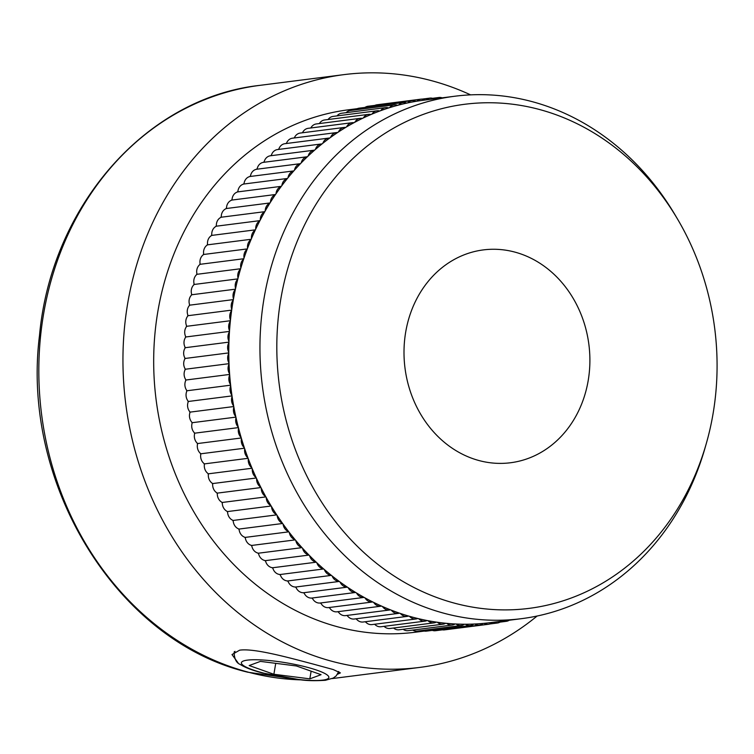<?xml version="1.0" encoding="UTF-8"?>
<svg xmlns="http://www.w3.org/2000/svg" width="754" height="754" viewBox="0 0 754 754"><rect width="100%" height="100%" fill="white"/><g stroke="black" fill="none" stroke-linecap="round" stroke-linejoin="round"><path stroke-width="1.13" d="M238 662.738L231.996 654.566L239.64 650.184C253.778 648.016 288.188 657.479 313.014 664.029L333.221 669.552L340.403 672.898L337.519 674.246M436.019 98.633A8.869 7.663 -97.3 0 1 438.988 97.492A8.869 7.663 -97.3 0 1 441.571 97.671A8.869 7.663 -97.3 0 1 442.146 97.85M426.161 99.886A8.869 7.663 -97.3 0 1 429.921 98.114A8.869 7.663 -97.3 0 1 432.504 98.293A8.869 7.663 -97.3 0 1 434.021 98.887M706.225 443.804A254.089 219.537 -97.3 0 1 455.162 603.341A254.089 219.537 -97.3 0 1 280.808 299.065A254.089 219.537 -97.3 0 1 538.724 109.302A254.089 219.537 -97.3 0 1 677.535 219.075A254.089 219.537 -97.3 0 1 706.225 443.804L704.99 448.121A263.334 227.529 -97.3 0 1 521.438 618.676A263.334 227.529 -97.3 0 1 444.785 613.464A263.334 227.529 -97.3 0 1 259.998 341.967A263.334 227.529 -97.3 0 1 454.737 96.239L423.588 100.216A263.334 227.529 82.7 0 0 416.877 101.187A8.869 7.663 -97.3 0 1 420.911 99.17A8.869 7.663 -97.3 0 1 423.494 99.349A8.869 7.663 -97.3 0 1 425.143 100.018M415.906 101.347A263.334 227.529 82.7 0 0 407.688 102.912A8.869 7.663 -97.3 0 1 411.948 100.65A8.869 7.663 -97.3 0 1 414.53 100.829A8.869 7.663 -97.3 0 1 415.906 101.347A263.334 227.529 -97.3 0 1 416.877 101.187M406.726 103.119A263.334 227.529 82.7 0 0 398.583 105.07A8.869 7.663 -97.3 0 1 403.07 102.563A8.869 7.663 -97.3 0 1 405.652 102.733A8.869 7.663 -97.3 0 1 406.726 103.119A263.334 227.529 -97.3 0 1 407.688 102.912M397.631 105.324A263.334 227.529 82.7 0 0 389.582 107.662A8.869 7.663 -97.3 0 1 394.276 104.891A8.869 7.663 -97.3 0 1 396.849 105.06A8.869 7.663 -97.3 0 1 397.631 105.324A263.334 227.529 -97.3 0 1 398.583 105.07M388.64 107.954A263.334 227.529 82.7 0 0 380.685 110.678A8.869 7.663 -97.3 0 1 385.577 107.633A8.869 7.663 -97.3 0 1 388.159 107.813A8.869 7.663 -97.3 0 1 388.64 107.954A263.334 227.529 -97.3 0 1 389.582 107.662M379.762 111.017A263.334 227.529 82.7 0 0 371.929 114.118A8.869 7.663 -97.3 0 1 377.009 110.791A8.869 7.663 -97.3 0 1 379.592 110.97A8.869 7.663 -97.3 0 1 379.762 111.017A263.334 227.529 -97.3 0 1 380.685 110.678M454.737 96.239A263.334 227.529 -97.3 0 1 531.391 101.441A263.334 227.529 -97.3 0 1 675.254 215.21L677.535 219.075M371.006 114.504A263.334 227.529 82.7 0 0 363.305 117.973A8.869 7.663 -97.3 0 1 368.565 114.363A8.869 7.663 -97.3 0 1 371.006 114.504A263.334 227.529 -97.3 0 1 371.929 114.118M362.41 118.406A263.334 227.529 82.7 0 0 354.842 122.242A8.869 7.663 -97.3 0 1 360.28 118.331A8.869 7.663 -97.3 0 1 362.41 118.406A263.334 227.529 -97.3 0 1 363.305 117.973M353.956 122.713A263.334 227.529 82.7 0 0 346.548 126.908A8.869 7.663 -97.3 0 1 352.146 122.695A8.869 7.663 -97.3 0 1 353.956 122.713A263.334 227.529 -97.3 0 1 354.842 122.242M345.69 127.426A263.334 227.529 82.7 0 0 338.452 131.978A8.869 7.663 -97.3 0 1 344.192 127.445A8.869 7.663 -97.3 0 1 345.69 127.426A263.334 227.529 -97.3 0 1 346.548 126.908M337.603 132.534A263.334 227.529 82.7 0 0 330.544 137.435A8.869 7.663 -97.3 0 1 336.416 132.581A8.869 7.663 -97.3 0 1 337.603 132.534A263.334 227.529 -97.3 0 1 338.452 131.978M329.724 138.029A263.334 227.529 82.7 0 0 322.853 143.26A8.869 7.663 -97.3 0 1 328.848 138.086A8.869 7.663 -97.3 0 1 329.724 138.029A263.334 227.529 -97.3 0 1 330.544 137.435M322.052 143.901A263.334 227.529 82.7 0 0 315.389 149.462A8.869 7.663 -97.3 0 1 321.496 143.948A8.869 7.663 -97.3 0 1 322.052 143.901A263.334 227.529 -97.3 0 1 322.853 143.26M314.616 150.14A263.334 227.529 82.7 0 0 308.16 156.021A8.869 7.663 -97.3 0 1 314.371 150.159A8.869 7.663 -97.3 0 1 314.616 150.14A263.334 227.529 -97.3 0 1 315.389 149.462M321.496 143.948L277.538 149.556A8.869 7.663 82.7 0 0 271.431 155.079A263.334 227.529 -97.3 0 0 270.658 155.739A8.869 7.663 82.7 0 0 270.413 155.776A8.869 7.663 82.7 0 0 264.202 161.629A263.334 227.529 -97.3 0 0 263.448 162.346A8.869 7.663 82.7 0 1 263.523 162.336L307.415 156.728A263.334 227.529 82.7 0 0 301.185 162.921A8.869 7.663 -97.3 0 1 307.415 156.728A263.334 227.529 -97.3 0 1 308.16 156.021M256.888 169.216A8.869 7.663 82.7 0 0 256.501 169.282A263.334 227.529 -97.3 0 1 257.227 168.538A8.869 7.663 82.7 0 0 257.095 169.198A8.869 7.663 82.7 0 0 256.888 169.216L300.478 163.656A263.334 227.529 82.7 0 0 294.475 170.159A8.869 7.663 -97.3 0 1 300.46 163.665A263.334 227.529 -97.3 0 1 301.185 162.921M293.777 170.941A263.334 227.529 82.7 0 0 288.028 177.718A8.869 7.663 -97.3 0 1 293.777 170.941A263.334 227.529 -97.3 0 1 294.475 170.159M287.368 178.538A263.334 227.529 82.7 0 0 281.873 185.588A8.869 7.663 -97.3 0 1 287.368 178.538A263.334 227.529 -97.3 0 1 288.028 177.718M281.242 186.436A263.334 227.529 82.7 0 0 276.021 193.759A8.869 7.663 -97.3 0 1 281.242 186.436A263.334 227.529 -97.3 0 1 281.873 185.588M275.417 194.636A263.334 227.529 82.7 0 0 270.46 202.204A8.869 7.663 -97.3 0 1 275.417 194.636A263.334 227.529 -97.3 0 1 276.021 193.759M269.894 203.109A263.334 227.529 82.7 0 0 265.219 210.922A8.869 7.663 -97.3 0 1 269.894 203.109A263.334 227.529 -97.3 0 1 270.46 202.204M264.692 211.855A263.334 227.529 82.7 0 0 260.309 219.895A8.869 7.663 -97.3 0 1 264.692 211.855A263.334 227.529 -97.3 0 1 265.219 210.922M259.81 220.856A263.334 227.529 82.7 0 0 255.719 229.103A8.869 7.663 -97.3 0 1 259.81 220.856A263.334 227.529 -97.3 0 1 260.309 219.895M255.257 230.093A263.334 227.529 82.7 0 0 251.478 238.537A8.869 7.663 -97.3 0 1 255.257 230.093A263.334 227.529 -97.3 0 1 255.719 229.103M251.054 239.546A263.334 227.529 82.7 0 0 247.576 248.179A8.869 7.663 -97.3 0 1 251.054 239.546A263.334 227.529 -97.3 0 1 251.478 238.537M247.189 249.206A263.334 227.529 82.7 0 0 244.032 258.009A8.869 7.663 -97.3 0 1 247.189 249.206A263.334 227.529 -97.3 0 1 247.576 248.179M243.674 259.056A263.334 227.529 82.7 0 0 240.846 268.019A8.869 7.663 -97.3 0 1 243.674 259.056A263.334 227.529 -97.3 0 1 244.032 258.009M240.526 269.084A263.334 227.529 82.7 0 0 238.019 278.179A8.869 7.663 -97.3 0 1 240.526 269.084A263.334 227.529 -97.3 0 1 240.846 268.019M237.746 279.263A263.334 227.529 82.7 0 0 235.568 288.48A8.869 7.663 -97.3 0 1 237.746 279.263A263.334 227.529 -97.3 0 1 238.019 278.179M235.333 289.574A263.334 227.529 82.7 0 0 233.486 298.914A8.869 7.663 -97.3 0 1 235.333 289.574A263.334 227.529 -97.3 0 1 235.568 288.48M233.288 300.017A263.334 227.529 82.7 0 0 231.78 309.442A8.869 7.663 -97.3 0 1 233.288 300.017A263.334 227.529 -97.3 0 1 233.486 298.914M231.629 310.554A263.334 227.529 82.7 0 0 230.46 320.064A8.869 7.663 -97.3 0 1 231.629 310.554A263.334 227.529 -97.3 0 1 231.78 309.442M230.347 321.185A263.334 227.529 82.7 0 0 229.518 330.752A8.869 7.663 -97.3 0 1 230.347 321.185A263.334 227.529 -97.3 0 1 230.46 320.064M229.442 331.883A263.334 227.529 82.7 0 0 228.962 341.496A8.869 7.663 -97.3 0 1 229.442 331.883A263.334 227.529 -97.3 0 1 229.518 330.752M228.924 342.627A263.334 227.529 82.7 0 0 228.782 352.269A8.869 7.663 -97.3 0 1 228.924 342.627A263.334 227.529 -97.3 0 1 228.962 341.496M228.792 353.409A263.334 227.529 82.7 0 0 228.999 363.06A8.869 7.663 -97.3 0 1 228.792 353.409A263.334 227.529 -97.3 0 1 228.782 352.269M229.037 364.191A263.334 227.529 82.7 0 0 229.593 373.843A8.869 7.663 -97.3 0 1 229.037 364.191A263.334 227.529 -97.3 0 1 228.999 363.06M229.678 374.983A263.334 227.529 82.7 0 0 230.573 384.615A8.869 7.663 -97.3 0 1 229.678 374.983A263.334 227.529 -97.3 0 1 229.593 373.843M230.696 385.746A263.334 227.529 82.7 0 0 231.93 395.341A8.869 7.663 -97.3 0 1 230.696 385.746A263.334 227.529 -97.3 0 1 230.573 384.615M232.091 396.472A263.334 227.529 82.7 0 0 233.674 406.01A8.869 7.663 -97.3 0 1 232.091 396.472A263.334 227.529 -97.3 0 1 231.93 395.341M233.872 407.132A263.334 227.529 82.7 0 0 235.785 416.604A8.869 7.663 -97.3 0 1 233.872 407.132A263.334 227.529 -97.3 0 1 233.674 406.01M236.03 417.716A263.334 227.529 82.7 0 0 238.273 427.113A8.869 7.663 -97.3 0 1 236.03 417.716A263.334 227.529 -97.3 0 1 235.785 416.604M238.556 428.206A263.334 227.529 82.7 0 0 241.129 437.499A8.869 7.663 -97.3 0 1 238.556 428.206A263.334 227.529 -97.3 0 1 238.273 427.113M241.45 438.592A263.334 227.529 82.7 0 0 244.353 447.763A8.869 7.663 -97.3 0 1 241.45 438.592A263.334 227.529 -97.3 0 1 241.129 437.499M244.711 448.837A263.334 227.529 82.7 0 0 247.934 457.885A8.869 7.663 -97.3 0 1 244.711 448.837A263.334 227.529 -97.3 0 1 244.353 447.763M248.33 458.941A263.334 227.529 82.7 0 0 251.864 467.838A8.869 7.663 -97.3 0 1 248.33 458.941A263.334 227.529 -97.3 0 1 247.934 457.885M252.298 468.875A263.334 227.529 82.7 0 0 256.143 477.612A8.869 7.663 -97.3 0 1 252.298 468.875A263.334 227.529 -97.3 0 1 251.864 467.838M256.614 478.63A263.334 227.529 82.7 0 0 260.761 487.188A8.869 7.663 -97.3 0 1 256.614 478.63A263.334 227.529 -97.3 0 1 256.143 477.612M261.27 488.187A263.334 227.529 82.7 0 0 265.71 496.556A8.869 7.663 -97.3 0 1 261.27 488.187A263.334 227.529 -97.3 0 1 260.761 487.188M266.247 497.536A263.334 227.529 82.7 0 0 270.978 505.698A8.869 7.663 -97.3 0 1 266.247 497.536A263.334 227.529 -97.3 0 1 265.71 496.556M271.553 506.65A263.334 227.529 82.7 0 0 276.558 514.596A8.869 7.663 -97.3 0 1 271.553 506.65A263.334 227.529 -97.3 0 1 270.978 505.698M277.17 515.519A263.334 227.529 82.7 0 0 282.448 523.238A8.869 7.663 -97.3 0 1 277.17 515.519A263.334 227.529 -97.3 0 1 276.558 514.596M283.089 524.134A263.334 227.529 82.7 0 0 288.631 531.598A8.869 7.663 -97.3 0 1 283.089 524.134A263.334 227.529 -97.3 0 1 282.448 523.238M289.3 532.465A263.334 227.529 82.7 0 0 295.097 539.676A8.869 7.663 -97.3 0 1 289.3 532.465A263.334 227.529 -97.3 0 1 288.631 531.598M295.794 540.514A263.334 227.529 82.7 0 0 301.836 547.461A8.869 7.663 -97.3 0 1 295.794 540.514A263.334 227.529 -97.3 0 1 295.097 539.676M302.561 548.262A263.334 227.529 82.7 0 0 308.838 554.925A8.869 7.663 -97.3 0 1 302.561 548.262A263.334 227.529 -97.3 0 1 301.836 547.461M309.592 555.689A263.334 227.529 82.7 0 0 316.086 562.06A8.869 7.663 -97.3 0 1 309.592 555.689A263.334 227.529 -97.3 0 1 308.838 554.925M316.859 562.795A263.334 227.529 82.7 0 0 323.57 568.855A8.869 7.663 -97.3 0 1 316.859 562.795A263.334 227.529 -97.3 0 1 316.086 562.06M324.371 569.553A263.334 227.529 82.7 0 0 331.289 575.311A8.869 7.663 -97.3 0 1 324.371 569.553A263.334 227.529 -97.3 0 1 323.57 568.855M332.109 575.971A263.334 227.529 82.7 0 0 339.206 581.4A8.869 7.663 -97.3 0 1 332.109 575.971A263.334 227.529 -97.3 0 1 331.289 575.311M340.054 582.022A263.334 227.529 82.7 0 0 347.33 587.112A8.869 7.663 -97.3 0 1 340.054 582.022A263.334 227.529 -97.3 0 1 339.206 581.4M348.197 587.696A263.334 227.529 82.7 0 0 355.643 592.456A8.869 7.663 -97.3 0 1 348.197 587.696A263.334 227.529 -97.3 0 1 347.33 587.112M356.529 592.993A263.334 227.529 82.7 0 0 364.116 597.404A8.869 7.663 -97.3 0 1 356.529 592.993A263.334 227.529 -97.3 0 1 355.643 592.456L312.043 598.026A8.869 7.663 82.7 0 0 312.269 597.997A8.869 7.663 82.7 0 0 312.561 598.61A263.334 227.529 -97.3 0 1 311.675 598.063A8.869 7.663 82.7 0 0 312.043 598.026M365.021 597.903A263.334 227.529 -97.3 0 1 364.116 597.404L320.214 603.011A8.869 7.663 82.7 0 1 320.158 603.011A263.334 227.529 -97.3 0 0 321.063 603.511A8.869 7.663 82.7 0 0 328.537 607.601A8.869 7.663 82.7 0 0 328.791 607.564A263.334 227.529 -97.3 0 0 329.715 608.016A8.869 7.663 82.7 0 0 337 611.805L380.959 606.197A8.869 7.663 -97.3 0 1 373.673 602.408A263.334 227.529 -97.3 0 1 372.749 601.956A8.869 7.663 -97.3 0 1 372.495 601.994A8.869 7.663 -97.3 0 1 365.021 597.903A263.334 227.529 82.7 0 0 372.749 601.956M373.673 602.408A263.334 227.529 82.7 0 0 381.533 606.093A8.869 7.663 -97.3 0 1 380.959 606.197M382.457 606.508A263.334 227.529 82.7 0 0 390.431 609.826A8.869 7.663 -97.3 0 1 389.564 610.005A8.869 7.663 -97.3 0 1 382.457 606.508A263.334 227.529 -97.3 0 1 381.533 606.093M391.383 610.203A263.334 227.529 82.7 0 0 399.45 613.143A8.869 7.663 -97.3 0 1 398.272 613.407A8.869 7.663 -97.3 0 1 391.383 610.203A263.334 227.529 -97.3 0 1 390.431 609.826M400.402 613.464A263.334 227.529 82.7 0 0 408.564 616.037A8.869 7.663 -97.3 0 1 407.085 616.395A8.869 7.663 -97.3 0 1 400.402 613.464A263.334 227.529 -97.3 0 1 399.45 613.143M492.362 622.38A8.869 7.663 -97.3 0 1 488.46 624.274A8.869 7.663 -97.3 0 1 484.068 623.341A263.334 227.529 -97.3 0 1 483.088 623.435A8.869 7.663 -97.3 0 1 479.421 625.113A8.869 7.663 -97.3 0 1 474.747 624.01A263.334 227.529 -97.3 0 1 473.766 624.058A8.869 7.663 -97.3 0 1 470.345 625.528A8.869 7.663 -97.3 0 1 465.397 624.237A263.334 227.529 -97.3 0 1 464.407 624.227A8.869 7.663 -97.3 0 1 461.25 625.5A8.869 7.663 -97.3 0 1 456.029 624.01A263.334 227.529 -97.3 0 1 455.039 623.963A8.869 7.663 -97.3 0 1 452.146 625.057A8.869 7.663 -97.3 0 1 446.66 623.351A263.334 227.529 -97.3 0 1 445.671 623.256A8.869 7.663 -97.3 0 1 443.05 624.171A8.869 7.663 -97.3 0 1 437.311 622.248A263.334 227.529 -97.3 0 1 436.33 622.107A8.869 7.663 -97.3 0 1 433.984 622.861A8.869 7.663 -97.3 0 1 427.999 620.702A263.334 227.529 -97.3 0 1 427.018 620.514A8.869 7.663 -97.3 0 1 424.954 621.126A8.869 7.663 -97.3 0 1 418.734 618.723A263.334 227.529 -97.3 0 1 417.754 618.487A263.334 227.529 -97.3 0 1 413.635 617.441A263.334 227.529 -97.3 0 1 409.526 616.31A263.334 227.529 -97.3 0 1 408.564 616.037M424.295 631.07L415.171 632.238A263.334 227.529 -97.3 0 1 338.518 627.036A263.334 227.529 -97.3 0 1 153.731 355.539A263.334 227.529 -97.3 0 1 348.471 109.801L357.273 108.68M365.398 621.72A8.869 7.663 82.7 0 0 365.567 621.927A263.334 227.529 -97.3 0 1 365.021 621.767M356.208 618.77A8.869 7.663 82.7 0 0 356.444 619.081A263.334 227.529 -97.3 0 1 355.728 618.836M347.142 615.415A8.869 7.663 82.7 0 0 347.415 615.811A263.334 227.529 -97.3 0 1 346.586 615.49M338.207 611.654A8.869 7.663 82.7 0 0 338.499 612.125A263.334 227.529 -97.3 0 1 337.613 611.73M304.239 593.313A263.334 227.529 -97.3 0 1 303.372 592.729A8.869 7.663 82.7 0 0 303.966 592.691A8.869 7.663 82.7 0 0 304.239 593.313A8.869 7.663 82.7 0 0 311.675 598.063M296.096 587.63A263.334 227.529 -97.3 0 1 295.248 587.008A8.869 7.663 82.7 0 0 295.841 586.998A8.869 7.663 82.7 0 0 296.096 587.63A8.869 7.663 82.7 0 0 303.372 592.729M288.151 581.579A263.334 227.529 -97.3 0 1 287.321 580.919A8.869 7.663 82.7 0 0 287.924 580.938A8.869 7.663 82.7 0 0 288.151 581.579A8.869 7.663 82.7 0 0 295.248 587.008M280.413 575.17A263.334 227.529 -97.3 0 1 279.611 574.473A8.869 7.663 82.7 0 0 280.205 574.51A8.869 7.663 82.7 0 0 280.413 575.17A8.869 7.663 82.7 0 0 287.321 580.919M272.901 568.403A263.334 227.529 -97.3 0 1 272.128 567.668A8.869 7.663 82.7 0 0 272.722 567.743A8.869 7.663 82.7 0 0 272.901 568.403A8.869 7.663 82.7 0 0 279.611 574.473M265.625 561.296A263.334 227.529 -97.3 0 1 264.88 560.533A8.869 7.663 82.7 0 0 265.465 560.637A8.869 7.663 82.7 0 0 265.625 561.296A8.869 7.663 82.7 0 0 272.128 567.668M258.603 553.87A263.334 227.529 -97.3 0 1 257.877 553.068A8.869 7.663 82.7 0 0 258.462 553.2A8.869 7.663 82.7 0 0 258.603 553.87A8.869 7.663 82.7 0 0 264.88 560.533M251.836 546.122A263.334 227.529 -97.3 0 1 251.139 545.293A8.869 7.663 82.7 0 0 251.723 545.444A8.869 7.663 82.7 0 0 251.836 546.122A8.869 7.663 82.7 0 0 257.877 553.068M245.342 538.073A263.334 227.529 -97.3 0 1 244.673 537.216A8.869 7.663 82.7 0 0 245.248 537.395A8.869 7.663 82.7 0 0 245.342 538.073A8.869 7.663 82.7 0 0 251.139 545.293M239.131 529.742A263.334 227.529 -97.3 0 1 238.49 528.846A8.869 7.663 82.7 0 0 239.065 529.054A8.869 7.663 82.7 0 0 239.131 529.742A8.869 7.663 82.7 0 0 244.673 537.216M233.212 521.127A263.334 227.529 -97.3 0 1 232.6 520.213A8.869 7.663 82.7 0 0 233.165 520.449A8.869 7.663 82.7 0 0 233.212 521.127A8.869 7.663 82.7 0 0 238.49 528.846M227.595 512.258A263.334 227.529 -97.3 0 1 227.02 511.316A8.869 7.663 82.7 0 0 227.576 511.57A8.869 7.663 82.7 0 0 227.595 512.258A8.869 7.663 82.7 0 0 232.6 520.213M222.289 503.144A263.334 227.529 -97.3 0 1 221.751 502.173A8.869 7.663 82.7 0 0 222.298 502.456A8.869 7.663 82.7 0 0 222.289 503.144A8.869 7.663 82.7 0 0 227.02 511.316M217.303 493.804A263.334 227.529 -97.3 0 1 216.803 492.805A8.869 7.663 82.7 0 0 217.34 493.116A8.869 7.663 82.7 0 0 217.303 493.804A8.869 7.663 82.7 0 0 221.751 502.173M212.656 484.247A263.334 227.529 -97.3 0 1 212.185 483.22A8.869 7.663 82.7 0 0 212.713 483.559A8.869 7.663 82.7 0 0 212.656 484.247A8.869 7.663 82.7 0 0 216.803 492.805M208.34 474.483A263.334 227.529 -97.3 0 1 207.906 473.446A8.869 7.663 82.7 0 0 208.424 473.814A8.869 7.663 82.7 0 0 208.34 474.483A8.869 7.663 82.7 0 0 212.185 483.22M204.372 464.549A263.334 227.529 -97.3 0 1 203.976 463.493A8.869 7.663 82.7 0 0 204.475 463.88A8.869 7.663 82.7 0 0 204.372 464.549A8.869 7.663 82.7 0 0 207.906 473.446M200.752 454.445A263.334 227.529 -97.3 0 1 200.394 453.38A8.869 7.663 82.7 0 0 200.884 453.785A8.869 7.663 82.7 0 0 200.752 454.445A8.869 7.663 82.7 0 0 203.976 463.493M197.491 444.2A263.334 227.529 -97.3 0 1 197.171 443.116A8.869 7.663 82.7 0 0 197.652 443.541A8.869 7.663 82.7 0 0 197.491 444.2A8.869 7.663 82.7 0 0 200.394 453.38M194.598 433.823A263.334 227.529 -97.3 0 1 194.315 432.721A8.869 7.663 82.7 0 0 194.777 433.173A8.869 7.663 82.7 0 0 194.598 433.823A8.869 7.663 82.7 0 0 197.171 443.116M192.072 423.333A263.334 227.529 -97.3 0 1 191.827 422.221A8.869 7.663 82.7 0 0 192.27 422.692A8.869 7.663 82.7 0 0 192.072 423.333A8.869 7.663 82.7 0 0 194.315 432.721M189.914 412.74A263.334 227.529 -97.3 0 1 189.706 411.627A8.869 7.663 82.7 0 0 190.14 412.118A8.869 7.663 82.7 0 0 189.914 412.74A8.869 7.663 82.7 0 0 191.827 422.221M188.132 402.08A263.334 227.529 -97.3 0 1 187.972 400.949A8.869 7.663 82.7 0 0 188.387 401.467A8.869 7.663 82.7 0 0 188.132 402.08A8.869 7.663 82.7 0 0 189.706 411.627M186.738 391.354A263.334 227.529 -97.3 0 1 186.606 390.223A8.869 7.663 82.7 0 0 187.001 390.761A8.869 7.663 82.7 0 0 186.738 391.354A8.869 7.663 82.7 0 0 187.972 400.949M185.72 380.591A263.334 227.529 -97.3 0 1 185.635 379.46A8.869 7.663 82.7 0 0 186.012 380.007A8.869 7.663 82.7 0 0 185.72 380.591A8.869 7.663 82.7 0 0 186.606 390.223M185.079 369.809A263.334 227.529 -97.3 0 1 185.041 368.668A8.869 7.663 82.7 0 0 185.39 369.234A8.869 7.663 82.7 0 0 185.079 369.809A8.869 7.663 82.7 0 0 185.635 379.46M184.834 359.017A263.334 227.529 -97.3 0 1 184.824 357.877A8.869 7.663 82.7 0 0 185.164 358.461A8.869 7.663 82.7 0 0 184.834 359.017A8.869 7.663 82.7 0 0 185.041 368.668M184.966 348.235A263.334 227.529 -97.3 0 1 185.003 347.104A8.869 7.663 82.7 0 0 185.314 347.698A8.869 7.663 82.7 0 0 184.966 348.235A8.869 7.663 82.7 0 0 184.824 357.877M185.484 337.49A263.334 227.529 -97.3 0 1 185.559 336.359A8.869 7.663 82.7 0 0 185.852 336.972A8.869 7.663 82.7 0 0 185.484 337.49A8.869 7.663 82.7 0 0 185.003 347.104M186.379 326.793A263.334 227.529 -97.3 0 1 186.502 325.671A8.869 7.663 82.7 0 0 186.775 326.293A8.869 7.663 82.7 0 0 186.379 326.793A8.869 7.663 82.7 0 0 185.559 336.359M187.671 316.171A263.334 227.529 -97.3 0 1 187.821 315.049A8.869 7.663 82.7 0 0 188.076 315.69A8.869 7.663 82.7 0 0 187.671 316.171A8.869 7.663 82.7 0 0 186.502 325.671M189.329 305.624A263.334 227.529 -97.3 0 1 189.527 304.522A8.869 7.663 82.7 0 0 189.754 305.163A8.869 7.663 82.7 0 0 189.329 305.624A8.869 7.663 82.7 0 0 187.821 315.049M191.375 295.191A263.334 227.529 -97.3 0 1 191.61 294.098A8.869 7.663 82.7 0 0 191.818 294.748A8.869 7.663 82.7 0 0 191.375 295.191A8.869 7.663 82.7 0 0 189.527 304.522M193.787 284.871A263.334 227.529 -97.3 0 1 194.061 283.787A8.869 7.663 82.7 0 0 194.249 284.456A8.869 7.663 82.7 0 0 193.787 284.871A8.869 7.663 82.7 0 0 191.61 294.098M196.568 274.692A263.334 227.529 -97.3 0 1 196.888 273.627A8.869 7.663 82.7 0 0 197.048 274.296A8.869 7.663 82.7 0 0 196.568 274.692A8.869 7.663 82.7 0 0 194.061 283.787M199.716 264.673A263.334 227.529 -97.3 0 1 200.074 263.617A8.869 7.663 82.7 0 0 200.206 264.296A8.869 7.663 82.7 0 0 199.716 264.673A8.869 7.663 82.7 0 0 196.888 273.627M203.231 254.814A263.334 227.529 -97.3 0 1 203.618 253.787A8.869 7.663 82.7 0 0 203.731 254.466A8.869 7.663 82.7 0 0 203.231 254.814A8.869 7.663 82.7 0 0 200.074 263.617M207.086 245.154A263.334 227.529 -97.3 0 1 207.52 244.145A8.869 7.663 82.7 0 0 207.604 244.833A8.869 7.663 82.7 0 0 207.086 245.154A8.869 7.663 82.7 0 0 203.618 253.787M211.299 235.7A263.334 227.529 -97.3 0 1 211.761 234.72A8.869 7.663 82.7 0 0 211.827 235.399A8.869 7.663 82.7 0 0 211.299 235.7A8.869 7.663 82.7 0 0 207.52 244.145M215.851 226.464A263.334 227.529 -97.3 0 1 216.351 225.503A8.869 7.663 82.7 0 0 216.389 226.191A8.869 7.663 82.7 0 0 215.851 226.464A8.869 7.663 82.7 0 0 211.761 234.72M220.733 217.472A263.334 227.529 -97.3 0 1 221.261 216.539A8.869 7.663 82.7 0 0 221.28 217.218A8.869 7.663 82.7 0 0 220.733 217.472A8.869 7.663 82.7 0 0 216.351 225.503M225.936 208.726A263.334 227.529 -97.3 0 1 226.502 207.821A8.869 7.663 82.7 0 0 226.492 208.5A8.869 7.663 82.7 0 0 225.936 208.726A8.869 7.663 82.7 0 0 221.261 216.539M231.459 200.244A263.334 227.529 -97.3 0 1 232.053 199.367A8.869 7.663 82.7 0 0 232.025 200.055A8.869 7.663 82.7 0 0 231.459 200.244A8.869 7.663 82.7 0 0 226.502 207.821M237.284 192.044A263.334 227.529 -97.3 0 1 237.915 191.205A8.869 7.663 82.7 0 0 237.859 191.884A8.869 7.663 82.7 0 0 237.284 192.044A8.869 7.663 82.7 0 0 232.053 199.367M243.41 184.146A263.334 227.529 -97.3 0 1 244.07 183.335A8.869 7.663 82.7 0 0 243.985 184.004A8.869 7.663 82.7 0 0 243.41 184.146A8.869 7.663 82.7 0 0 237.915 191.205M249.819 176.549A263.334 227.529 -97.3 0 1 250.507 175.767A8.869 7.663 82.7 0 0 250.403 176.445A8.869 7.663 82.7 0 0 249.819 176.549A8.869 7.663 82.7 0 0 244.07 183.335M278.132 149.481A263.334 227.529 -97.3 0 1 278.895 148.877A8.869 7.663 82.7 0 0 278.716 149.405M285.86 143.571A263.334 227.529 -97.3 0 1 286.586 143.043A8.869 7.663 82.7 0 0 286.416 143.496M293.843 138.01A263.334 227.529 -97.3 0 1 294.484 137.586A8.869 7.663 82.7 0 0 294.333 137.954M302.09 132.817A263.334 227.529 -97.3 0 1 302.59 132.525A8.869 7.663 82.7 0 0 302.477 132.77M537.131 616.018A298.801 258.179 -97.3 0 1 419.658 667.422A298.801 258.179 -97.3 0 1 332.693 661.512A298.801 258.179 -97.3 0 1 123.006 353.447A298.801 258.179 -97.3 0 1 343.984 74.627A298.801 258.179 -97.3 0 1 430.958 80.527A298.801 258.179 -97.3 0 1 470.6 94.863M514.586 252.024A107.285 92.695 -97.3 0 1 589.873 362.636A107.285 92.695 -97.3 0 1 510.533 462.749A107.285 92.695 -97.3 0 1 479.299 460.628A107.285 92.695 -97.3 0 1 404.021 350.016A107.285 92.695 -97.3 0 1 483.361 249.904A107.285 92.695 -97.3 0 1 514.586 252.024M329.404 607.488A8.869 7.663 82.7 0 0 329.715 608.016M320.752 602.936A8.869 7.663 82.7 0 0 321.063 603.511M264.202 161.629A8.869 7.663 82.7 0 0 264.051 162.261M271.431 155.079A8.869 7.663 82.7 0 0 271.261 155.663M417.754 618.487A8.869 7.663 -97.3 0 1 415.991 618.977A8.869 7.663 -97.3 0 1 409.526 616.31M365.567 621.927A8.869 7.663 82.7 0 0 372.024 624.585L415.991 618.977M418.734 618.723A263.334 227.529 82.7 0 0 427.018 620.514M427.999 620.702A263.334 227.529 82.7 0 0 436.33 622.107M437.311 622.248A263.334 227.529 82.7 0 0 445.671 623.256M446.66 623.351A263.334 227.529 82.7 0 0 455.039 623.963M456.029 624.01A263.334 227.529 82.7 0 0 464.407 624.227M465.397 624.237A263.334 227.529 82.7 0 0 473.766 624.058M474.747 624.01A263.334 227.529 82.7 0 0 483.088 623.435M484.068 623.341A263.334 227.529 82.7 0 0 490.289 622.653L521.438 618.676M374.766 624.34A8.869 7.663 82.7 0 0 380.996 626.744L424.954 621.126M501.193 621.258A8.869 7.663 -97.3 0 1 497.451 623.002A8.869 7.663 -97.3 0 1 493.389 622.257M509.261 620.222A8.869 7.663 -97.3 0 1 506.377 621.305A8.869 7.663 -97.3 0 1 503.304 620.985M442.466 629.835A8.869 7.663 82.7 0 0 444.502 629.882L488.46 624.274M432.325 630.382A8.869 7.663 82.7 0 0 435.463 630.721L479.421 625.113M422.457 630.457A8.869 7.663 82.7 0 0 426.387 631.136L470.345 625.528M412.73 630.09A8.869 7.663 82.7 0 0 417.282 631.117L461.25 625.5M403.098 629.27A8.869 7.663 82.7 0 0 408.187 630.664L452.146 625.057M393.541 628.025A8.869 7.663 82.7 0 0 399.092 629.788L443.05 624.171M384.069 626.348A8.869 7.663 82.7 0 0 390.025 628.478L433.984 622.861M356.444 619.081A8.869 7.663 82.7 0 0 363.126 622.012L407.085 616.395M347.415 615.811A8.869 7.663 82.7 0 0 354.314 619.015L398.272 613.407M338.499 612.125A8.869 7.663 82.7 0 0 345.596 615.613L389.564 610.005M312.561 598.61A8.869 7.663 82.7 0 0 320.158 603.011M256.501 169.282A8.869 7.663 82.7 0 0 250.507 175.767M263.448 162.346A8.869 7.663 82.7 0 0 257.227 168.538M328.848 138.086L284.889 143.694A8.869 7.663 82.7 0 0 278.895 148.877M336.416 132.581L292.458 138.189A8.869 7.663 82.7 0 0 286.586 143.043M344.192 127.445L300.224 133.062A8.869 7.663 82.7 0 0 294.484 137.586M352.146 122.695L308.188 128.312A8.869 7.663 82.7 0 0 302.59 132.525M360.28 118.331L316.312 123.948A8.869 7.663 82.7 0 0 310.884 127.85M368.565 114.363L324.606 119.971A8.869 7.663 82.7 0 0 319.366 123.552M377.009 110.791L333.051 116.408A8.869 7.663 82.7 0 0 328.103 119.528M385.577 107.633L341.619 113.251A8.869 7.663 82.7 0 0 337.019 115.899M394.276 104.891L350.308 110.499A8.869 7.663 82.7 0 0 346.133 112.676M403.07 102.563L359.111 108.171A8.869 7.663 82.7 0 0 355.445 109.848M411.948 100.65L367.99 106.267A8.869 7.663 82.7 0 0 365.002 107.417M420.911 99.17L376.953 104.787A8.869 7.663 82.7 0 0 374.917 105.381M347.377 587.149L303.966 592.691M339.281 581.447L295.841 586.998M331.383 575.387L287.924 580.938M323.692 568.959L280.205 574.51M316.228 562.192L272.722 567.743M308.989 555.076L265.465 560.637M301.996 547.64L258.462 553.2M295.266 539.883L251.723 545.444M288.81 531.834L245.248 537.395M282.637 523.493L239.065 529.054M276.746 514.878L233.165 520.449M271.167 506.009L227.576 511.57M265.889 496.895L222.298 502.456M260.941 487.555L217.34 493.116M256.322 477.998L212.713 483.559M252.034 468.243L208.424 473.814M248.094 458.309L204.475 463.88M244.503 448.215L200.884 453.785M241.271 437.98L197.652 443.541M238.405 427.603L194.777 433.173M235.898 417.122L192.27 422.692M233.768 406.547L190.14 412.118M232.015 395.897L188.387 401.467M230.63 385.19L187.001 390.761M229.631 374.436L186.012 380.007M229.018 363.664L185.39 369.234M228.792 352.891L185.164 358.461M228.943 342.127L185.314 347.698M229.47 331.402L185.852 336.972M230.394 320.723L186.775 326.293M231.685 310.12L188.076 315.69M233.363 299.602L189.754 305.163M235.418 289.178L191.818 294.748M237.84 278.886L194.249 284.456M240.63 268.735L197.048 274.296M243.787 258.735L200.206 264.296M247.303 248.905L203.731 254.466M251.167 239.272L207.604 244.833M255.37 229.838L211.827 235.399M259.923 220.639L216.389 226.191M264.795 211.667L221.28 217.218M269.998 202.949L226.492 208.5M275.512 194.504L232.025 200.055M281.317 186.332L237.859 191.884M287.425 178.462L243.985 184.004M293.815 170.904L250.403 176.445M296.369 665.961L260.422 661.39L249.178 665.546L273.881 674.274L309.828 678.845L321.072 674.689L296.369 665.961M311.129 671.173L309.828 678.845M275.728 663.341L273.881 674.274M343.984 74.627L259.857 85.362A298.801 258.179 82.7 0 0 38.878 364.191A298.801 258.179 82.7 0 0 248.566 672.257A298.801 258.179 82.7 0 0 301.214 679.872M332.26 678.553A298.801 258.179 82.7 0 0 335.53 678.157L332.26 678.553M338.782 671.494L336.218 675.857L333.249 678.072L325.417 680.287C315.295 680.928 306.887 680.758 300.186 679.769L262.486 672.973C252.477 670.4 245.031 667.544 240.149 664.406C236.417 662.973 234.409 659.043 234.126 652.625A53.195 8.869 9.6 0 1 235.031 651.352M247.416 660.127A44.335 7.389 -170.4 0 0 262.986 672.945A44.335 7.389 -170.4 0 0 322.835 680.108A44.335 7.389 -170.4 0 0 307.264 667.29A44.335 7.389 -170.4 0 0 247.416 660.127M259.857 85.362C146.125 97.766 51.178 206.2 39.481 335.671C20.81 484.483 117.247 641.07 247.746 672.2L301.572 679.91M419.658 667.422L335.53 678.157M328.537 607.601L372.495 601.994M270.413 155.776L314.371 150.159M422.033 99.123L429.921 98.114M432.57 98.312L438.988 97.492M500.015 622.125L506.377 621.305M489.695 623.992L497.451 623.002M234.126 652.625L234.277 651.72"/></g></svg>
